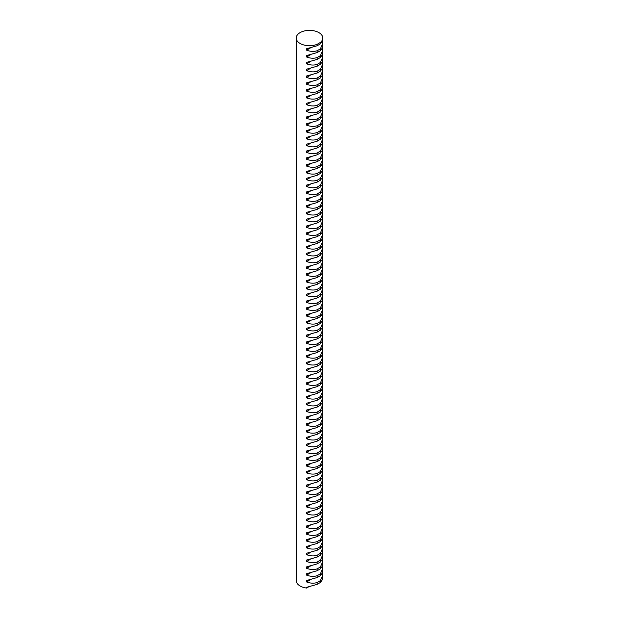 <?xml version="1.0" encoding="UTF-8"?>
<svg xmlns="http://www.w3.org/2000/svg" width="619" height="619" viewBox="0 0 619 619"><rect width="100%" height="100%" fill="white"/><g stroke="black" fill="none" stroke-linecap="round" stroke-linejoin="round"><path stroke-width="0.93" d="M296.215 38.038L296.215 580.568A13.285 7.676 0 0 0 300.107 585.992A13.285 7.676 0 0 0 306.591 588.05L306.591 587.33L317.137 584.351L317.137 582.518C313.91 583.555 310.398 583.361 306.591 581.953L306.591 580.514L317.137 577.535L317.137 575.701C313.91 576.738 310.398 576.544 306.591 575.128L306.591 573.697L317.137 570.718L317.137 568.884C313.91 569.921 310.398 569.728 306.591 568.312L306.591 566.88L317.137 563.894L317.137 562.067C313.91 563.104 310.398 562.911 306.591 561.495L306.591 560.063L317.137 557.077L317.137 555.251C313.91 556.288 310.398 556.094 306.591 554.678L306.591 553.247L317.137 550.26L317.137 548.434C313.91 549.463 310.398 549.277 306.591 547.861L306.591 546.43L317.137 543.443L317.137 541.617C313.91 542.646 310.398 542.461 306.591 541.045L306.591 539.613L317.137 536.627L317.137 534.801C313.91 535.83 310.398 535.644 306.591 534.228L306.591 532.789L317.137 529.81L317.137 527.984C313.91 529.013 310.398 528.819 306.591 527.411L306.591 525.972L317.137 522.993L317.137 521.159C313.91 522.196 310.398 522.003 306.591 520.594L306.591 519.155L317.137 516.176L317.137 514.343C313.91 515.379 310.398 515.186 306.591 513.77L306.591 512.339L317.137 509.36L317.137 507.526C313.91 508.563 310.398 508.369 306.591 506.953L306.591 505.522L317.137 502.535L317.137 500.709C313.91 501.746 310.398 501.552 306.591 500.137L306.591 498.705L317.137 495.718L317.137 493.892C313.91 494.929 310.398 494.736 306.591 493.32L306.591 491.888L317.137 488.902L317.137 487.076C313.91 488.105 310.398 487.919 306.591 486.503L306.591 485.072L317.137 482.085L317.137 480.259C313.91 481.288 310.398 481.102 306.591 479.686L306.591 478.255L317.137 475.268L317.137 473.442C313.91 474.471 310.398 474.286 306.591 472.87L306.591 471.43L317.137 468.451L317.137 466.625C313.91 467.654 310.398 467.461 306.591 466.053L306.591 464.614L317.137 461.635L317.137 459.801C313.91 460.838 310.398 460.644 306.591 459.236L306.591 457.797L317.137 454.818L317.137 452.984C313.91 454.021 310.398 453.828 306.591 452.419L306.591 450.98L317.137 448.001L317.137 446.167C313.91 447.204 310.398 447.011 306.591 445.595L306.591 444.163L317.137 441.177L317.137 439.351C313.91 440.388 310.398 440.194 306.591 438.778L306.591 437.347L317.137 434.36L317.137 432.534C313.91 433.571 310.398 433.377 306.591 431.961L306.591 430.53L317.137 427.543L317.137 425.717C313.91 426.746 310.398 426.561 306.591 425.145L306.591 423.713L317.137 420.727L317.137 418.901C313.91 419.93 310.398 419.744 306.591 418.328L306.591 416.897L317.137 413.91L317.137 412.084C313.91 413.113 310.398 412.927 306.591 411.511L306.591 410.072L317.137 407.093L317.137 405.267C313.91 406.296 310.398 406.11 306.591 404.694L306.591 403.255L317.137 400.276L317.137 398.443C313.91 399.479 310.398 399.286 306.591 397.878L306.591 396.439L317.137 393.46L317.137 391.626C313.91 392.663 310.398 392.469 306.591 391.061L306.591 389.622L317.137 386.643L317.137 384.809C313.91 385.846 310.398 385.652 306.591 384.237L306.591 382.805L317.137 379.826L317.137 377.992C313.91 379.029 310.398 378.836 306.591 377.42L306.591 375.988L317.137 373.002L317.137 371.176C313.91 372.212 310.398 372.019 306.591 370.603L306.591 369.172L317.137 366.185L317.137 364.359C313.91 365.388 310.398 365.202 306.591 363.786L306.591 362.355L317.137 359.368L317.137 357.542C313.91 358.571 310.398 358.386 306.591 356.97L306.591 355.538L317.137 352.551L317.137 350.725C313.91 351.754 310.398 351.569 306.591 350.153L306.591 348.721L317.137 345.735L317.137 343.909C313.91 344.938 310.398 344.752 306.591 343.336L306.591 341.897L317.137 338.918L317.137 337.084C313.91 338.121 310.398 337.928 306.591 336.519L306.591 335.08L317.137 332.101L317.137 330.267C313.91 331.304 310.398 331.111 306.591 329.703L306.591 328.263L317.137 325.284L317.137 323.451C313.91 324.488 310.398 324.294 306.591 322.878L306.591 321.447L317.137 318.468L317.137 316.634C313.91 317.671 310.398 317.477 306.591 316.061L306.591 314.63L317.137 311.643L317.137 309.817C313.91 310.854 310.398 310.661 306.591 309.245L306.591 307.813L317.137 304.827L317.137 303.001C313.91 304.03 310.398 303.844 306.591 302.428L306.591 300.996L317.137 298.01L317.137 296.184C313.91 297.213 310.398 297.027 306.591 295.611L306.591 294.18L317.137 291.193L317.137 289.367C313.91 290.396 310.398 290.21 306.591 288.794L306.591 287.363L317.137 284.376L317.137 282.55C313.91 283.579 310.398 283.394 306.591 281.978L306.591 280.539L317.137 277.56L317.137 275.726C313.91 276.763 310.398 276.569 306.591 275.161L306.591 273.722L317.137 270.743L317.137 268.909C313.91 269.946 310.398 269.752 306.591 268.344L306.591 266.905L317.137 263.926L317.137 262.092C313.91 263.129 310.398 262.936 306.591 261.52L306.591 260.088L317.137 257.109L317.137 255.276C313.91 256.312 310.398 256.119 306.591 254.703L306.591 253.272L317.137 250.285L317.137 248.459C313.91 249.496 310.398 249.302 306.591 247.886L306.591 246.455L317.137 243.468L317.137 241.642C313.91 242.679 310.398 242.486 306.591 241.07L306.591 239.638L317.137 236.651L317.137 234.825C313.91 235.854 310.398 235.669 306.591 234.253L306.591 232.821L317.137 229.835L317.137 228.009C313.91 229.038 310.398 228.852 306.591 227.436L306.591 226.005L317.137 223.018L317.137 221.192C313.91 222.221 310.398 222.035 306.591 220.619L306.591 219.18L317.137 216.201L317.137 214.375C313.91 215.404 310.398 215.211 306.591 213.803L306.591 212.363L317.137 209.384L317.137 207.551C313.91 208.588 310.398 208.394 306.591 206.986L306.591 205.547L317.137 202.568L317.137 200.734C313.91 201.771 310.398 201.577 306.591 200.161L306.591 198.73L317.137 195.751L317.137 193.917C313.91 194.954 310.398 194.761 306.591 193.345L306.591 191.913L317.137 188.927L317.137 187.1C313.91 188.137 310.398 187.944 306.591 186.528L306.591 185.096L317.137 182.11L317.137 180.284C313.91 181.321 310.398 181.127 306.591 179.711L306.591 178.28L317.137 175.293L317.137 173.467C313.91 174.496 310.398 174.31 306.591 172.894L306.591 171.463L317.137 168.476L317.137 166.65C313.91 167.679 310.398 167.494 306.591 166.078L306.591 164.646L317.137 161.66L317.137 159.834C313.91 160.863 310.398 160.677 306.591 159.261L306.591 157.822L317.137 154.843L317.137 153.017C313.91 154.046 310.398 153.852 306.591 152.444L306.591 151.005L317.137 148.026L317.137 146.192C313.91 147.229 310.398 147.036 306.591 145.627L306.591 144.188L317.137 141.209L317.137 139.376C313.91 140.412 310.398 140.219 306.591 138.803L306.591 137.372L317.137 134.393L317.137 132.559C313.91 133.596 310.398 133.402 306.591 131.986L306.591 130.555L317.137 127.568L317.137 125.742C313.91 126.779 310.398 126.586 306.591 125.17L306.591 123.738L317.137 120.751L317.137 118.925C313.91 119.962 310.398 119.769 306.591 118.353L306.591 116.921L317.137 113.935L317.137 112.109C313.91 113.138 310.398 112.952 306.591 111.536L306.591 110.105L317.137 107.118L317.137 105.292C313.91 106.321 310.398 106.135 306.591 104.719L306.591 103.288L317.137 100.301L317.137 98.475C313.91 99.504 310.398 99.319 306.591 97.903L306.591 96.463L317.137 93.484L317.137 91.658C313.91 92.688 310.398 92.502 306.591 91.086L306.591 89.647L317.137 86.668L317.137 84.834C313.91 85.871 310.398 85.677 306.591 84.269L306.591 82.83L317.137 79.851L317.137 78.017C313.91 79.054 310.398 78.861 306.591 77.452L306.591 76.013L317.137 73.034L317.137 71.2C313.91 72.237 310.398 72.044 306.591 70.628L306.591 69.196L317.137 66.218L317.137 64.384C313.91 65.421 310.398 65.227 306.591 63.811L306.591 62.38L317.137 59.393L317.137 57.567C313.91 58.604 310.398 58.41 306.591 56.994L306.591 55.563L317.137 52.576L317.137 50.75C313.91 51.779 310.398 51.594 306.591 50.178L306.591 48.746L317.137 45.76L317.137 44.32A13.285 7.676 180 0 1 300.107 43.462A13.285 7.676 180 0 1 296.215 38.038A13.285 7.676 180 0 1 304.416 30.95A13.285 7.676 180 0 1 318.893 32.614A13.285 7.676 180 0 1 322.785 38.038A13.285 7.676 180 0 1 320.379 42.448L320.379 43.887L322.785 40.575L322.785 38.038M322.584 41.481L322.785 43.369L320.379 48.878L320.379 50.704L322.785 47.4L322.785 43.369M322.584 48.297L322.785 50.193L320.379 55.695L320.379 57.521L322.785 54.217L322.785 50.193M322.584 55.114L322.785 57.01L320.379 62.511L320.379 64.345L322.785 61.033L322.785 57.01M322.584 61.939L322.785 63.827L320.379 69.328L320.379 71.162L322.785 67.85L322.785 63.827M322.584 68.755L322.785 70.643L320.379 76.145L320.379 77.979L322.785 74.667L322.785 70.643M322.584 75.572L322.785 77.46L320.379 82.961L320.379 84.795L322.785 81.484L322.785 77.46M322.584 82.389L322.785 84.277L320.379 89.786L320.379 91.612L322.785 88.3L322.785 84.277M322.584 89.206L322.785 91.094L320.379 96.603L320.379 98.429L322.785 95.117L322.785 91.094M322.584 96.022L322.785 97.91L320.379 103.419L320.379 105.245L322.785 101.934L322.785 97.91M322.584 102.839L322.785 104.727L320.379 110.236L320.379 112.062L322.785 108.751L322.785 104.727M322.584 109.656L322.785 111.552L320.379 117.053L320.379 118.879L322.785 115.575L322.785 111.552M322.584 116.473L322.785 118.368L320.379 123.87L320.379 125.703L322.785 122.392L322.785 118.368M322.584 123.297L322.785 125.185L320.379 130.686L320.379 132.52L322.785 129.209L322.785 125.185M322.584 130.114L322.785 132.002L320.379 137.503L320.379 139.337L322.785 136.025L322.785 132.002M322.584 136.931L322.785 138.818L320.379 144.32L320.379 146.154L322.785 142.842L322.785 138.818M322.584 143.747L322.785 145.635L320.379 151.144L320.379 152.97L322.785 149.659L322.785 145.635M322.584 150.564L322.785 152.452L320.379 157.961L320.379 159.787L322.785 156.475L322.785 152.452M322.584 157.381L322.785 159.269L320.379 164.778L320.379 166.604L322.785 163.292L322.785 159.269M322.584 164.197L322.785 166.085L320.379 171.595L320.379 173.421L322.785 170.109L322.785 166.085M322.584 171.014L322.785 172.91L320.379 178.411L320.379 180.237L322.785 176.933L322.785 172.91M322.584 177.831L322.785 179.727L320.379 185.228L320.379 187.054L322.785 183.75L322.785 179.727M322.584 184.655L322.785 186.543L320.379 192.045L320.379 193.879L322.785 190.567L322.785 186.543M322.584 191.472L322.785 193.36L320.379 198.861L320.379 200.695L322.785 197.384L322.785 193.36M322.584 198.289L322.785 200.177L320.379 205.678L320.379 207.512L322.785 204.2L322.785 200.177M322.584 205.106L322.785 206.994L320.379 212.503L320.379 214.329L322.785 211.017L322.785 206.994M322.584 211.922L322.785 213.81L320.379 219.319L320.379 221.145L322.785 217.834L322.785 213.81M322.584 218.739L322.785 220.627L320.379 226.136L320.379 227.962L322.785 224.651L322.785 220.627M322.584 225.556L322.785 227.444L320.379 232.953L320.379 234.779L322.785 231.467L322.785 227.444M322.584 232.373L322.785 234.261L320.379 239.77L320.379 241.596L322.785 238.292L322.785 234.261M322.584 239.189L322.785 241.085L320.379 246.586L320.379 248.412L322.785 245.109L322.785 241.085M322.584 246.014L322.785 247.902L320.379 253.403L320.379 255.237L322.785 251.925L322.785 247.902M322.584 252.831L322.785 254.719L320.379 260.22L320.379 262.054L322.785 258.742L322.785 254.719M322.584 259.647L322.785 261.535L320.379 267.037L320.379 268.87L322.785 265.559L322.785 261.535M322.584 266.464L322.785 268.352L320.379 273.861L320.379 275.687L322.785 272.375L322.785 268.352M322.584 273.281L322.785 275.169L320.379 280.678L320.379 282.504L322.785 279.192L322.785 275.169M322.584 280.098L322.785 281.985L320.379 287.495L320.379 289.321L322.785 286.009L322.785 281.985M322.584 286.914L322.785 288.802L320.379 294.311L320.379 296.137L322.785 292.826L322.785 288.802M322.584 293.731L322.785 295.619L320.379 301.128L320.379 302.954L322.785 299.65L322.785 295.619M322.584 300.548L322.785 302.443L320.379 307.945L320.379 309.771L322.785 306.467L322.785 302.443M322.584 307.372L322.785 309.26L320.379 314.762L320.379 316.595L322.785 313.284L322.785 309.26M322.584 314.189L322.785 316.077L320.379 321.578L320.379 323.412L322.785 320.1L322.785 316.077M322.584 321.006L322.785 322.894L320.379 328.395L320.379 330.229L322.785 326.917L322.785 322.894M322.584 327.822L322.785 329.71L320.379 335.212L320.379 337.046L322.785 333.734L322.785 329.71M322.584 334.639L322.785 336.527L320.379 342.036L320.379 343.862L322.785 340.551L322.785 336.527M322.584 341.456L322.785 343.344L320.379 348.853L320.379 350.679L322.785 347.367L322.785 343.344M322.584 348.273L322.785 350.161L320.379 355.67L320.379 357.496L322.785 354.184L322.785 350.161M322.584 355.089L322.785 356.977L320.379 362.486L320.379 364.312L322.785 361.009L322.785 356.977M322.584 361.906L322.785 363.802L320.379 369.303L320.379 371.129L322.785 367.825L322.785 363.802M322.584 368.723L322.785 370.619L320.379 376.12L320.379 377.954L322.785 374.642L322.785 370.619M322.584 375.547L322.785 377.435L320.379 382.937L320.379 384.77L322.785 381.459L322.785 377.435M322.584 382.364L322.785 384.252L320.379 389.753L320.379 391.587L322.785 388.275L322.785 384.252M322.584 389.181L322.785 391.069L320.379 396.57L320.379 398.404L322.785 395.092L322.785 391.069M322.584 395.998L322.785 397.885L320.379 403.395L320.379 405.221L322.785 401.909L322.785 397.885M322.584 402.814L322.785 404.702L320.379 410.211L320.379 412.037L322.785 408.726L322.785 404.702M322.584 409.631L322.785 411.519L320.379 417.028L320.379 418.854L322.785 415.542L322.785 411.519M322.584 416.448L322.785 418.336L320.379 423.845L320.379 425.671L322.785 422.359L322.785 418.336M322.584 423.264L322.785 425.16L320.379 430.662L320.379 432.488L322.785 429.184L322.785 425.16M322.584 430.081L322.785 431.977L320.379 437.478L320.379 439.312L322.785 436L322.785 431.977M322.584 436.906L322.785 438.794L320.379 444.295L320.379 446.129L322.785 442.817L322.785 438.794M322.584 443.722L322.785 445.61L320.379 451.112L320.379 452.946L322.785 449.634L322.785 445.61M322.584 450.539L322.785 452.427L320.379 457.928L320.379 459.762L322.785 456.451L322.785 452.427M322.584 457.356L322.785 459.244L320.379 464.753L320.379 466.579L322.785 463.267L322.785 459.244M322.584 464.173L322.785 466.061L320.379 471.57L320.379 473.396L322.785 470.084L322.785 466.061M322.584 470.989L322.785 472.877L320.379 478.386L320.379 480.212L322.785 476.901L322.785 472.877M322.584 477.806L322.785 479.694L320.379 485.203L320.379 487.029L322.785 483.718L322.785 479.694M322.584 484.623L322.785 486.519L320.379 492.02L320.379 493.846L322.785 490.542L322.785 486.519M322.584 491.44L322.785 493.335L320.379 498.837L320.379 500.663L322.785 497.359L322.785 493.335M322.584 498.264L322.785 500.152L320.379 505.653L320.379 507.487L322.785 504.176L322.785 500.152M322.584 505.081L322.785 506.969L320.379 512.47L320.379 514.304L322.785 510.992L322.785 506.969M322.584 511.898L322.785 513.785L320.379 519.287L320.379 521.121L322.785 517.809L322.785 513.785M322.584 518.714L322.785 520.602L320.379 526.111L320.379 527.937L322.785 524.626L322.785 520.602M322.584 525.531L322.785 527.419L320.379 532.928L320.379 534.754L322.785 531.442L322.785 527.419M322.584 532.348L322.785 534.236L320.379 539.745L320.379 541.571L322.785 538.259L322.785 534.236M322.584 539.164L322.785 541.052L320.379 546.562L320.379 548.388L322.785 545.076L322.785 541.052M322.584 545.981L322.785 547.869L320.379 553.378L320.379 555.204L322.785 551.9L322.785 547.869M322.584 552.798L322.785 554.694L320.379 560.195L320.379 562.021L322.785 558.717L322.785 554.694M322.584 559.622L322.785 561.51L320.379 567.012L320.379 568.846L322.785 565.534L322.785 561.51M322.584 566.439L322.785 568.327L320.379 573.828L320.379 575.662L322.785 572.351L322.785 568.327M322.584 573.256L322.785 575.144L320.379 580.645L320.379 582.479L322.785 579.167L322.785 575.144M306.591 588.05L308.277 587.075M317.137 44.32L320.379 42.448M317.137 584.351L320.379 582.479M317.137 582.518L320.379 580.645M306.591 581.953L310.189 579.871M317.137 577.535L320.379 575.662M317.137 575.701L320.379 573.828M306.591 575.128L310.189 573.055M317.137 570.718L320.379 568.846M317.137 568.884L320.379 567.012M306.591 568.312L310.189 566.238M317.137 563.894L320.379 562.021M317.137 562.067L320.379 560.195M306.591 561.495L310.189 559.421M317.137 557.077L320.379 555.204M317.137 555.251L320.379 553.378M306.591 554.678L310.189 552.597M317.137 550.26L320.379 548.388M317.137 548.434L320.379 546.562M306.591 547.861L310.189 545.78M317.137 543.443L320.379 541.571M317.137 541.617L320.379 539.745M306.591 541.045L310.189 538.963M317.137 536.627L320.379 534.754M317.137 534.801L320.379 532.928M306.591 534.228L310.189 532.147M317.137 529.81L320.379 527.937M317.137 527.984L320.379 526.111M306.591 527.411L310.189 525.33M317.137 522.993L320.379 521.121M317.137 521.159L320.379 519.287M306.591 520.594L310.189 518.513M317.137 516.176L320.379 514.304M317.137 514.343L320.379 512.47M306.591 513.77L310.189 511.696M317.137 509.36L320.379 507.487M317.137 507.526L320.379 505.653M306.591 506.953L310.189 504.88M317.137 502.535L320.379 500.663M317.137 500.709L320.379 498.837M306.591 500.137L310.189 498.063M317.137 495.718L320.379 493.846M317.137 493.892L320.379 492.02M306.591 493.32L310.189 491.238M317.137 488.902L320.379 487.029M317.137 487.076L320.379 485.203M306.591 486.503L310.189 484.422M317.137 482.085L320.379 480.212M317.137 480.259L320.379 478.386M306.591 479.686L310.189 477.605M317.137 475.268L320.379 473.396M317.137 473.442L320.379 471.57M306.591 472.87L310.189 470.788M317.137 468.451L320.379 466.579M317.137 466.625L320.379 464.753M306.591 466.053L310.189 463.971M317.137 461.635L320.379 459.762M317.137 459.801L320.379 457.928M306.591 459.236L310.189 457.155M317.137 454.818L320.379 452.946M317.137 452.984L320.379 451.112M306.591 452.419L310.189 450.338M317.137 448.001L320.379 446.129M317.137 446.167L320.379 444.295M306.591 445.595L310.189 443.521M317.137 441.177L320.379 439.312M317.137 439.351L320.379 437.478M306.591 438.778L310.189 436.704M317.137 434.36L320.379 432.488M317.137 432.534L320.379 430.662M306.591 431.961L310.189 429.888M317.137 427.543L320.379 425.671M317.137 425.717L320.379 423.845M306.591 425.145L310.189 423.063M317.137 420.727L320.379 418.854M317.137 418.901L320.379 417.028M306.591 418.328L310.189 416.247M317.137 413.91L320.379 412.037M317.137 412.084L320.379 410.211M306.591 411.511L310.189 409.43M317.137 407.093L320.379 405.221M317.137 405.267L320.379 403.395M306.591 404.694L310.189 402.613M317.137 400.276L320.379 398.404M317.137 398.443L320.379 396.57M306.591 397.878L310.189 395.796M317.137 393.46L320.379 391.587M317.137 391.626L320.379 389.753M306.591 391.061L310.189 388.98M317.137 386.643L320.379 384.77M317.137 384.809L320.379 382.937M306.591 384.237L310.189 382.163M317.137 379.826L320.379 377.954M317.137 377.992L320.379 376.12M306.591 377.42L310.189 375.346M317.137 373.002L320.379 371.129M317.137 371.176L320.379 369.303M306.591 370.603L310.189 368.529M317.137 366.185L320.379 364.312M317.137 364.359L320.379 362.486M306.591 363.786L310.189 361.705M317.137 359.368L320.379 357.496M317.137 357.542L320.379 355.67M306.591 356.97L310.189 354.888M317.137 352.551L320.379 350.679M317.137 350.725L320.379 348.853M306.591 350.153L310.189 348.071M317.137 345.735L320.379 343.862M317.137 343.909L320.379 342.036M306.591 343.336L310.189 341.255M317.137 338.918L320.379 337.046M317.137 337.084L320.379 335.212M306.591 336.519L310.189 334.438M317.137 332.101L320.379 330.229M317.137 330.267L320.379 328.395M306.591 329.703L310.189 327.621M317.137 325.284L320.379 323.412M317.137 323.451L320.379 321.578M306.591 322.878L310.189 320.804M317.137 318.468L320.379 316.595M317.137 316.634L320.379 314.762M306.591 316.061L310.189 313.988M317.137 311.643L320.379 309.771M317.137 309.817L320.379 307.945M306.591 309.245L310.189 307.171M317.137 304.827L320.379 302.954M317.137 303.001L320.379 301.128M306.591 302.428L310.189 300.347M317.137 298.01L320.379 296.137M317.137 296.184L320.379 294.311M306.591 295.611L310.189 293.53M317.137 291.193L320.379 289.321M317.137 289.367L320.379 287.495M306.591 288.794L310.189 286.713M317.137 284.376L320.379 282.504M317.137 282.55L320.379 280.678M306.591 281.978L310.189 279.896M317.137 277.56L320.379 275.687M317.137 275.726L320.379 273.861M306.591 275.161L310.189 273.08M317.137 270.743L320.379 268.87M317.137 268.909L320.379 267.037M306.591 268.344L310.189 266.263M317.137 263.926L320.379 262.054M317.137 262.092L320.379 260.22M306.591 261.52L310.189 259.446M317.137 257.109L320.379 255.237M317.137 255.276L320.379 253.403M306.591 254.703L310.189 252.629M317.137 250.285L320.379 248.412M317.137 248.459L320.379 246.586M306.591 247.886L310.189 245.813M317.137 243.468L320.379 241.596M317.137 241.642L320.379 239.77M306.591 241.07L310.189 238.988M317.137 236.651L320.379 234.779M317.137 234.825L320.379 232.953M306.591 234.253L310.189 232.171M317.137 229.835L320.379 227.962M317.137 228.009L320.379 226.136M306.591 227.436L310.189 225.355M317.137 223.018L320.379 221.145M317.137 221.192L320.379 219.319M306.591 220.619L310.189 218.538M317.137 216.201L320.379 214.329M317.137 214.375L320.379 212.503M306.591 213.803L310.189 211.721M317.137 209.384L320.379 207.512M317.137 207.551L320.379 205.678M306.591 206.986L310.189 204.904M317.137 202.568L320.379 200.695M317.137 200.734L320.379 198.861M306.591 200.161L310.189 198.088M317.137 195.751L320.379 193.879M317.137 193.917L320.379 192.045M306.591 193.345L310.189 191.271M317.137 188.927L320.379 187.054M317.137 187.1L320.379 185.228M306.591 186.528L310.189 184.454M317.137 182.11L320.379 180.237M317.137 180.284L320.379 178.411M306.591 179.711L310.189 177.63M317.137 175.293L320.379 173.421M317.137 173.467L320.379 171.595M306.591 172.894L310.189 170.813M317.137 168.476L320.379 166.604M317.137 166.65L320.379 164.778M306.591 166.078L310.189 163.996M317.137 161.66L320.379 159.787M317.137 159.834L320.379 157.961M306.591 159.261L310.189 157.18M317.137 154.843L320.379 152.97M317.137 153.017L320.379 151.144M306.591 152.444L310.189 150.363M317.137 148.026L320.379 146.154M317.137 146.192L320.379 144.32M306.591 145.627L310.189 143.546M317.137 141.209L320.379 139.337M317.137 139.376L320.379 137.503M306.591 138.803L310.189 136.729M317.137 134.393L320.379 132.52M317.137 132.559L320.379 130.686M306.591 131.986L310.189 129.913M317.137 127.568L320.379 125.703M317.137 125.742L320.379 123.87M306.591 125.17L310.189 123.096M317.137 120.751L320.379 118.879M317.137 118.925L320.379 117.053M306.591 118.353L310.189 116.279M317.137 113.935L320.379 112.062M317.137 112.109L320.379 110.236M306.591 111.536L310.189 109.455M317.137 107.118L320.379 105.245M317.137 105.292L320.379 103.419M306.591 104.719L310.189 102.638M317.137 100.301L320.379 98.429M317.137 98.475L320.379 96.603M306.591 97.903L310.189 95.821M317.137 93.484L320.379 91.612M317.137 91.658L320.379 89.786M306.591 91.086L310.189 89.004M317.137 86.668L320.379 84.795M317.137 84.834L320.379 82.961M306.591 84.269L310.189 82.188M317.137 79.851L320.379 77.979M317.137 78.017L320.379 76.145M306.591 77.452L310.189 75.371M317.137 73.034L320.379 71.162M317.137 71.2L320.379 69.328M306.591 70.628L310.189 68.554M317.137 66.218L320.379 64.345M317.137 64.384L320.379 62.511M306.591 63.811L310.189 61.738M317.137 59.393L320.379 57.521M317.137 57.567L320.379 55.695M306.591 56.994L310.189 54.921M317.137 52.576L320.379 50.704M317.137 50.75L320.379 48.878M306.591 50.178L310.189 48.096M317.137 45.76L320.379 43.887"/></g></svg>

